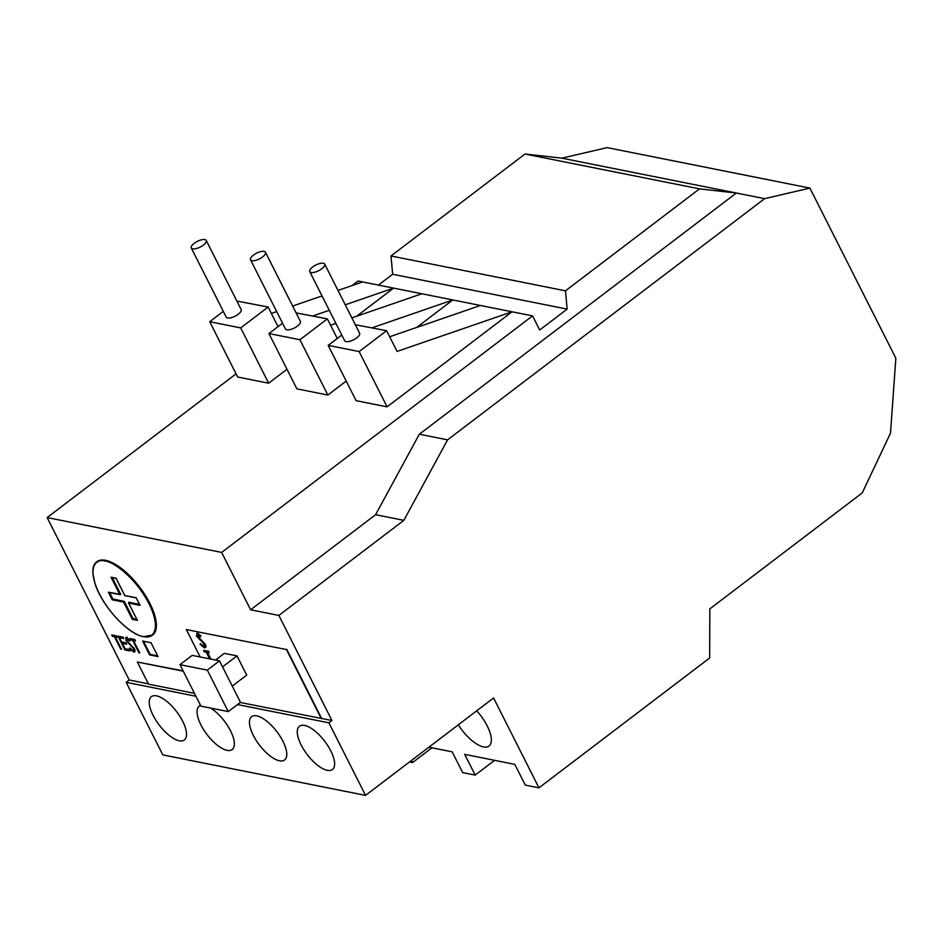 <?xml version="1.0" encoding="UTF-8"?>
<svg xmlns="http://www.w3.org/2000/svg" width="943" height="943" viewBox="0 0 943 943"><rect width="100%" height="100%" fill="white"/><g stroke="black" fill="none" stroke-linecap="round" stroke-linejoin="round"><path stroke-width="1.41" d="M109.624 592.605L112.889 599.064L124.276 601.339L123.616 602.094L112.229 599.819L108.386 592.216L120.787 594.42L112.288 577.599M111.816 577.505L119.773 594.491L111.05 577.222L116.06 578.212L124.794 595.493L136.181 597.768L140.024 605.371L128.625 603.096L137.36 620.376L132.35 619.374L133.01 618.62L124.276 601.339M133.01 618.62L136.806 619.374M139.623 604.699L128.531 602.483L128.625 603.096L128.837 602.247L139.458 604.369M207.307 670.119L179.972 664.662L200.918 706.13L228.253 711.588L207.307 670.119L219.495 660.843L192.16 655.385L179.972 664.662M112.889 599.064L109.164 592.51M228.253 711.588L240.453 702.311L219.495 660.843M194.223 243.306A8.369 3.183 153.2 0 1 206.246 240.441A8.369 3.183 153.2 0 1 200.211 247.054A8.369 3.183 153.2 0 1 191.299 247.985A8.369 3.183 153.2 0 1 194.223 243.306M253.443 255.129A8.369 3.183 153.2 0 1 265.478 252.264A8.369 3.183 153.2 0 1 259.443 258.889A8.369 3.183 153.2 0 1 250.532 259.82A8.369 3.183 153.2 0 1 253.443 255.129M312.675 266.963A8.369 3.183 153.2 0 1 324.698 264.099A8.369 3.183 153.2 0 1 318.663 270.712A8.369 3.183 153.2 0 1 309.752 271.643A8.369 3.183 153.2 0 1 312.675 266.963M112.229 599.819L123.981 601.563L132.704 618.844L136.971 619.692M108.386 592.216L109.093 592.381L108.386 592.216M111.05 577.222L111.757 577.375L111.05 577.222M140.024 605.371L139.918 604.758L140.024 605.371M137.36 620.376L137.265 619.751L137.36 620.376M209.629 658.874L206.281 652.238L204.289 651.837L203.57 650.422L208.368 651.377L209.075 652.792L207.095 652.403L210.454 659.039M204.442 646.108L203.594 646.356L204.195 644.375L203.181 642.949L196.415 636.03L197.028 633.26L200.635 636.077L200.329 636.784L197.653 634.663L197.205 636.136L205.02 644.552C206.01 646.839 205.774 647.912 204.313 647.782L200.01 644.199L200.435 643.656L203.594 646.356L204.607 646.026M205.385 647.511L204.313 647.782M206.246 240.441L241.16 309.552A8.369 3.183 153.2 0 1 235.125 316.176A8.369 3.183 153.2 0 1 226.214 317.107L191.299 247.985M265.478 252.264L300.393 321.386A8.369 3.183 153.2 0 1 294.357 327.999A8.369 3.183 153.2 0 1 285.446 328.93L250.532 259.82M324.698 264.099L359.613 333.221A8.369 3.183 153.2 0 1 353.578 339.834A8.369 3.183 153.2 0 1 344.666 340.765L309.752 271.643M210.914 659.133L207.566 652.485M209.075 652.792L208.674 651.141L203.57 650.422M204.619 647.546C206.081 647.676 206.317 646.603 205.326 644.328L205.02 644.552M205.326 644.328L197.511 635.912L197.959 634.427M200.329 636.784L200.942 635.853L197.335 633.024M203.9 646.132L200.435 643.656M222.548 666.878L236.988 655.892L224.316 653.358L215.534 660.053M236.988 655.892L246.701 675.117L232.261 686.103M223.314 311.367L209.723 321.716L240.701 327.905L268.13 307.029L236.87 301.065M268.13 307.029L278.032 326.632M282.546 323.201L268.944 333.551L299.933 339.739L327.362 318.864L296.102 312.887M327.362 318.864L337.264 338.466M341.779 335.036L328.176 345.374L359.153 351.562L386.595 330.698L355.322 324.722M386.595 330.698L397.062 351.433L512.049 311.791L480.411 305.473L389.659 336.757M143.536 641.252L150.196 654.418L157.705 655.927M134.896 651.601L131.631 649.821M127.67 638.458L126.503 638.989L127.67 638.458L128.943 639.177M126.421 639.837L127.046 637.055M133.611 650.163L134.212 648.171M115.341 636.82L112.688 635.087M116.92 636.631L115.27 636.879L121.529 649.291L120.716 649.126L114.445 636.714L115.058 636.254M129.733 650.34L125.537 649.503L125.148 648.737M126.327 643.609L122.342 643.397L125.018 648.713L129.344 649.574L130.063 650.988L124.924 649.963L125.537 649.503M123.462 637.94L119.478 637.727L121.623 641.971L125.949 642.843L126.657 644.258L122.342 643.397M122.413 643.338L121.741 642.006M119.549 637.668L118.877 636.325M133.576 640.462L130.912 638.729M135.144 640.273L133.493 640.521L139.753 652.933L138.939 652.768L132.668 640.356L133.281 639.896M194.447 693.329L148.534 684.158L137.36 662.021L183.272 671.192M240.241 702.476L331.936 720.499L328.895 722.81L365.554 795.385L493.578 697.985L538.96 787.841L525.298 785.106L514.819 764.372L464.71 754.365L475.178 775.099L462.648 772.588L452.18 751.854L428.876 747.198M200.175 656.988L186.325 629.559L286.401 649.55L321.315 718.66M764.608 198.667L561.863 158.165L607.174 147.615L809.907 188.105L764.608 198.667L447.583 439.851L419.34 434.216L736.353 193.02L699.494 188.871L565.47 290.833L567.156 309.115L539.691 330.003L532.559 315.881L221.64 552.421L47.15 517.566L129.203 679.997L148.369 683.828M375.597 514.713L403.852 520.347L278.869 615.437L250.626 609.791L375.597 514.713L419.34 434.216M447.583 439.851L403.852 520.347M372.072 327.799L452.829 299.957L421.839 293.768L351.88 317.885M335.897 323.402L330.58 325.229M345.256 304.789L393.596 288.122L362.619 281.933L338.007 290.42M322.023 295.937L292.648 306.062M276.664 311.567L271.348 313.406M312.852 315.964L329.284 310.294M240.701 327.905L268.637 383.2L237.648 377.011L209.723 321.716M268.637 383.2L286.978 369.243M356.631 316.247L393.596 288.122L421.839 293.768M299.933 339.739L327.858 395.034L296.88 388.846L268.944 333.551M327.858 395.034L346.211 381.078M416.712 327.433L452.829 299.957L480.411 305.473M359.153 351.562L387.09 406.857L356.112 400.669L328.176 345.374M387.09 406.857L512.049 311.791L532.559 315.881M183.107 670.874L137.36 662.021M286.401 649.55L186.325 629.559M286.707 649.314L321.622 718.436M149.583 654.89L142.605 641.063L151.045 642.749L158.035 656.576L149.583 654.89L150.196 654.418M134.66 651.908L133.717 652.037L129.415 648.466L129.828 647.924L132.998 650.623L133.6 648.631L125.82 640.297L126.433 637.515L130.04 640.344L129.733 641.051L127.057 638.918L126.598 640.403L134.425 648.819C135.415 651.094 135.179 652.179 133.717 652.037L134.319 651.578M132.998 650.623L134.319 650.057M125.584 637.645L126.433 637.515M114.445 636.714L112.465 636.325L113.077 635.853M112.465 636.325L111.745 634.91L116.543 635.865L117.25 637.279L115.27 636.879M96.775 561.804A46.054 18.601 52.7 0 1 96.929 561.686A46.054 18.601 52.7 0 1 105.616 560.319A46.054 18.601 52.7 0 1 145.21 595.139A46.054 18.601 52.7 0 1 152.695 634.981A46.054 18.601 52.7 0 1 152.542 635.099M124.924 649.963L117.934 636.136L123.085 637.173L123.792 638.588L119.478 637.727M132.668 640.356L130.688 639.967L131.301 639.495M130.688 639.967L129.969 638.541L134.766 639.507L135.474 640.922L133.493 640.521M279.458 760.789A27.217 10.986 -127.3 0 0 284.586 759.987A27.217 10.986 -127.3 0 0 276.865 731.674A27.217 10.986 -127.3 0 0 251.64 716.668A27.217 10.986 -127.3 0 0 256.06 740.22A27.217 10.986 -127.3 0 0 279.458 760.789M327.304 770.348A27.217 10.986 -127.3 0 0 332.431 769.547A27.217 10.986 -127.3 0 0 324.698 741.233A27.217 10.986 -127.3 0 0 299.473 726.228A27.217 10.986 -127.3 0 0 303.894 749.779A27.217 10.986 -127.3 0 0 327.304 770.348M200.6 705.494A27.217 10.986 -127.3 0 0 199.244 706.201A27.217 10.986 -127.3 0 0 203.664 729.752A27.217 10.986 -127.3 0 0 227.063 750.322A27.217 10.986 -127.3 0 0 232.202 749.52A27.217 10.986 -127.3 0 0 230.233 730.247A27.217 10.986 -127.3 0 0 210.631 708.075M179.229 740.774A27.217 10.986 -127.3 0 0 184.357 739.96A27.217 10.986 -127.3 0 0 176.624 711.647A27.217 10.986 -127.3 0 0 151.41 696.653A27.217 10.986 -127.3 0 0 155.831 720.193A27.217 10.986 -127.3 0 0 179.229 740.774M195.932 696.252L126.15 682.319L129.203 679.997M237.506 704.562L328.895 722.81M476.722 710.81A29.304 11.835 52.7 0 1 489.004 746.054A29.304 11.835 52.7 0 1 483.476 746.927A29.304 11.835 52.7 0 1 458.31 724.813M494.592 760.329L475.178 775.099M431.941 747.811L412.539 762.581L411.466 760.459M809.907 188.105L895.85 358.234L890.498 433.143L862.232 492.93L709.82 608.883L709.666 657.966L538.96 787.841M331.936 720.499L278.869 615.437M250.626 609.791L221.64 552.421M565.47 290.833L390.98 255.977L392.653 274.26L567.156 309.115M392.653 274.26L378.414 285.092M352.093 285.564L358.057 281.026L362.619 281.933M236.056 373.852L47.15 517.566M126.15 682.319L162.809 754.895L365.554 795.385M412.539 762.581L409.474 761.968M561.863 158.165L525.003 154.015L699.494 188.871M525.003 154.015L390.98 255.977M132.35 619.374L123.616 602.094M143.23 636.466C136.735 636.525 113.797 621.791 99.369 593.842C85.624 566.024 97.153 558.162 105.18 561.132C111.675 561.061 134.613 575.808 149.029 603.756C162.774 631.574 151.257 639.437 143.23 636.466M92.944 570.892A46.054 18.601 52.7 0 1 96.622 561.91A46.054 18.601 52.7 0 1 105.31 560.555A46.054 18.601 52.7 0 1 144.927 595.398A46.054 18.601 52.7 0 1 152.377 635.24A46.054 18.601 52.7 0 1 143.713 636.584M108.775 592.428L120.162 594.703M111.439 577.434L116.083 578.354M116.072 578.33L124.794 595.611M124.841 595.646L136.205 597.909M136.181 597.886L139.87 605.182M128.484 602.907L137.218 620.188M96.929 561.686L96.622 561.91C93.793 564.103 92.544 567.934 92.862 573.415L94.878 583.175C101.408 605.3 127.765 634.333 143.454 636.643L152.695 634.981"/></g></svg>
